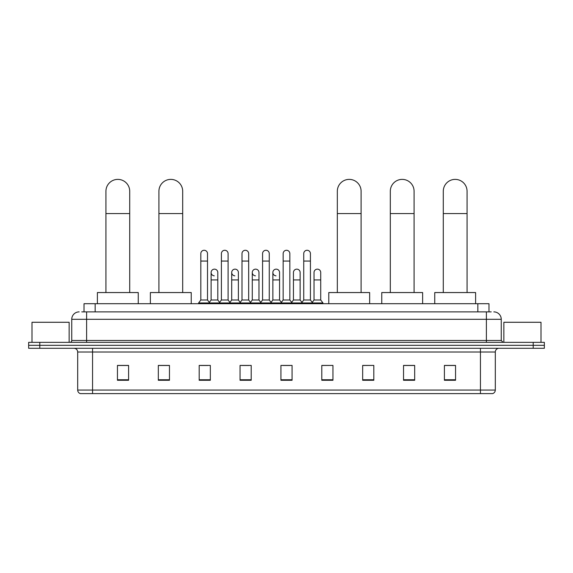 <?xml version="1.0" encoding="UTF-8"?>
<svg xmlns="http://www.w3.org/2000/svg" width="573" height="573" viewBox="0 0 573 573"><rect width="100%" height="100%" fill="white"/><g stroke="black" fill="none" stroke-linecap="round" stroke-linejoin="round"><path stroke-width="0.86" d="M84.016 311.877L84.016 303.704L488.984 303.704L488.984 311.877M81.953 311.877L491.219 311.877M81.781 311.877L86.609 311.877L86.609 319.304L71.747 319.304L71.747 340.484A1.855 1.855 0 0 1 69.892 342.346M79.181 311.877A7.428 7.428 0 0 0 71.747 319.304M493.819 311.877A7.428 7.428 0 0 1 501.253 319.304L501.253 340.484L503.108 342.346M39.795 342.346L28.65 342.346L28.65 345.318L39.795 345.318L28.65 345.318L28.65 348.291L39.795 348.291L39.795 345.318L533.205 345.318L39.795 345.318L39.795 342.346L533.205 342.346L533.205 345.318L544.35 345.318L533.205 345.318L533.205 348.291L39.795 348.291M533.205 348.291L544.35 348.291L544.35 342.346L533.205 342.346M495.308 390.048C495.201 391.832 494.313 393.021 492.63 393.615L480.446 393.615L480.446 390.048L495.308 390.048L495.308 352.001A3.717 3.717 0 0 1 499.019 348.291M480.446 393.615L80.37 393.615A3.717 3.717 0 0 1 77.692 390.048L77.692 352.001C77.477 349.745 76.238 348.506 73.981 348.291M455.549 380.279L455.549 365.416L444.404 365.416L444.404 380.279L455.549 380.279M414.68 380.279L414.68 365.416L403.535 365.416L403.535 380.279L414.68 380.279M373.811 380.279L373.811 365.416L362.666 365.416L362.666 380.279L373.811 380.279M332.942 380.279L332.942 365.416L321.797 365.416L321.797 380.279L332.942 380.279M128.596 380.279L128.596 365.416L117.451 365.416L117.451 380.279L128.596 380.279M169.465 380.279L169.465 365.416L158.32 365.416L158.32 380.279L169.465 380.279M210.334 380.279L210.334 365.416L199.189 365.416L199.189 380.279L210.334 380.279M251.203 380.279L251.203 365.416L240.058 365.416L240.058 380.279L251.203 380.279M292.072 380.279L292.072 365.416L280.928 365.416L280.928 380.279L292.072 380.279M373.811 365.416L362.666 365.488L373.811 365.416M241.62 365.488L249.047 365.488M200.45 365.488L207.884 365.488M332.942 365.416L321.797 365.488L332.942 365.416M282.783 365.488L290.217 365.488M169.465 365.488L158.32 365.488M128.596 365.488L117.451 365.488M414.68 365.488L403.535 365.488M455.549 365.488L444.404 365.488M69.147 342.346L69.147 322.277L31.995 322.277L31.995 342.346M105.933 292.559L105.933 191.275A11.89 11.89 0 0 1 117.823 179.385A11.89 11.89 0 0 1 129.713 191.275A11.89 11.89 0 0 0 117.823 179.385M129.713 292.559L129.713 191.275M138.258 303.704L138.258 292.559L97.389 292.559L97.389 303.704M158.914 292.559L158.914 191.275A11.89 11.89 0 0 1 170.804 179.385A11.89 11.89 0 0 1 182.694 191.275A11.89 11.89 0 0 0 170.804 179.385M182.694 292.559L182.694 191.275M191.239 303.704L191.239 292.559L150.37 292.559L150.37 303.704M337.325 292.559L337.325 191.275A11.89 11.89 0 0 1 349.215 179.385A11.89 11.89 0 0 1 361.105 191.275A11.89 11.89 0 0 0 349.215 179.385M361.105 292.559L361.105 191.275M369.649 303.704L369.649 292.559L328.78 292.559L328.78 303.704M390.306 292.559L390.306 191.275A11.89 11.89 0 0 1 402.196 179.385A11.89 11.89 0 0 1 414.086 191.275A11.89 11.89 0 0 0 402.196 179.385M414.086 292.559L414.086 191.275M422.63 303.704L422.63 292.559L381.761 292.559L381.761 303.704M443.287 292.559L443.287 191.275A11.89 11.89 0 0 1 455.177 179.385A11.89 11.89 0 0 1 467.067 191.275A11.89 11.89 0 0 0 455.177 179.385M467.067 292.559L467.067 191.275M475.611 303.704L475.611 292.559L434.742 292.559L434.742 303.704M200.822 261.052L207.512 261.052L207.512 299.987L200.822 299.987L200.822 253.617A3.345 3.345 0 0 1 204.375 250.279A3.345 3.345 0 0 1 207.512 253.617A3.345 3.345 0 0 0 204.375 250.279M200.822 299.987L198.595 302.959L198.595 303.704M207.512 299.987L209.739 302.959L198.595 302.959M221.407 299.987L221.407 261.052L228.097 261.052L228.097 299.987L221.407 299.987L219.18 302.959L209.739 302.959L209.739 303.704M221.407 261.052L221.407 253.617A3.345 3.345 0 0 1 224.96 250.279A3.345 3.345 0 0 1 228.097 253.617A3.345 3.345 0 0 0 224.96 250.279M228.097 299.987L230.325 302.959L219.18 302.959L219.18 303.704M241.992 299.987L241.992 261.052L248.675 261.052L248.675 299.987L241.992 299.987L239.758 302.959L230.325 302.959L230.325 303.704M241.992 261.052L241.992 253.617A3.345 3.345 0 0 1 245.545 250.279A3.345 3.345 0 0 1 248.675 253.617A3.345 3.345 0 0 0 245.545 250.279M248.675 299.987L250.91 302.959L239.758 302.959L239.758 303.704M262.57 299.987L262.57 261.052L269.26 261.052L269.26 299.987L262.57 299.987L260.343 302.959L250.91 302.959L250.91 303.704M262.57 261.052L262.57 253.617A3.345 3.345 0 0 1 266.13 250.279A3.345 3.345 0 0 1 269.26 253.617A3.345 3.345 0 0 0 266.13 250.279M269.26 299.987L271.487 302.959L260.343 302.959L260.343 303.704M283.155 299.987L283.155 261.052L289.845 261.052L289.845 299.987L283.155 299.987L280.928 302.959L271.487 302.959L271.487 303.704M283.155 261.052L283.155 253.617A3.345 3.345 0 0 1 286.708 250.279A3.345 3.345 0 0 1 289.845 253.617A3.345 3.345 0 0 0 286.708 250.279M289.845 299.987L292.072 302.959L280.928 302.959L280.928 303.704M303.74 299.987L303.74 261.052L310.43 261.052L310.43 299.987L303.74 299.987L301.513 302.959L292.072 302.959L292.072 303.704M303.74 261.052L303.74 253.617A3.345 3.345 0 0 1 307.293 250.279A3.345 3.345 0 0 1 310.43 253.617A3.345 3.345 0 0 0 307.293 250.279M310.43 299.987L312.657 302.959L301.513 302.959L301.513 303.704M320.722 299.987L320.722 279.925L314.033 279.925L314.033 299.987L320.722 299.987L322.95 302.959L312.657 302.959L312.657 303.704M214.245 275.828A3.345 3.345 0 0 1 211.115 272.49A3.345 3.345 0 0 1 214.667 269.152A3.345 3.345 0 0 1 217.804 272.49L217.804 279.925L211.115 279.925L211.115 272.49M217.804 279.925L217.804 299.987L211.115 299.987L211.115 279.925M211.115 299.987L209.31 302.386M217.804 299.987L219.602 302.386M234.83 275.828A3.345 3.345 0 0 1 231.7 272.49A3.345 3.345 0 0 1 235.252 269.152A3.345 3.345 0 0 1 238.382 272.49L238.382 279.925L231.7 279.925L231.7 272.49M238.382 279.925L238.382 299.987L231.7 299.987L231.7 279.925M231.7 299.987L229.895 302.386M238.382 299.987L240.187 302.386M255.415 275.828A3.345 3.345 0 0 1 252.278 272.49A3.345 3.345 0 0 1 255.837 269.152A3.345 3.345 0 0 1 258.967 272.49L258.967 279.925L252.278 279.925L252.278 272.49M258.967 279.925L258.967 299.987L252.278 299.987L252.278 279.925M252.278 299.987L250.48 302.386M258.967 299.987L260.772 302.386M276 275.828A3.345 3.345 0 0 1 272.863 272.49A3.345 3.345 0 0 1 276.415 269.152A3.345 3.345 0 0 1 279.552 272.49L279.552 279.925L272.863 279.925L272.863 272.49M279.552 279.925L279.552 299.987L272.863 299.987L272.863 279.925M272.863 299.987L271.065 302.386M279.552 299.987L281.357 302.386M293.448 272.49A3.345 3.345 0 0 1 297 269.152A3.345 3.345 0 0 1 300.137 272.49L300.137 279.925L293.448 279.925L293.448 272.49M300.137 279.925L300.137 299.987L293.448 299.987L293.448 279.925M293.448 299.987L291.643 302.386M300.137 299.987L301.935 302.386M314.033 279.925L314.033 272.49A3.345 3.345 0 0 1 317.585 269.152A3.345 3.345 0 0 1 320.722 272.49L320.722 279.925M314.033 299.987L312.228 302.386M322.95 302.959L322.95 303.704M541.005 342.346L541.005 322.277L503.853 322.277L503.853 342.346M95.161 311.877L95.161 303.704M477.839 311.877L477.839 303.704M86.609 342.346L86.609 340.484L501.253 340.484M71.747 340.484L86.609 340.484L86.609 319.304L486.391 319.304L486.391 342.346M501.253 319.304L486.391 319.304L486.391 311.877M480.446 348.291L480.446 352.001L77.692 352.001M495.308 352.001L480.446 352.001L480.446 390.048L92.554 390.048L92.554 393.615M77.692 390.048L92.554 390.048L92.554 348.291M292.072 379.763L280.928 379.763M251.203 379.763L240.058 379.763M210.334 379.763L199.189 379.763M169.465 379.763L158.32 379.763M128.596 379.763L117.451 379.763M332.942 379.763L321.797 379.763M373.811 379.763L362.666 379.763M414.68 379.763L403.535 379.763M455.549 379.763L444.404 379.763M105.933 213.564L129.713 213.564M158.914 213.564L182.694 213.564M337.325 213.564L361.105 213.564M390.306 213.564L414.086 213.564M443.287 213.564L467.067 213.564M207.512 261.052L207.512 253.617M228.097 261.052L228.097 253.617M248.675 261.052L248.675 253.617M269.26 261.052L269.26 253.617M289.845 261.052L289.845 253.617M310.43 261.052L310.43 253.617"/></g></svg>
